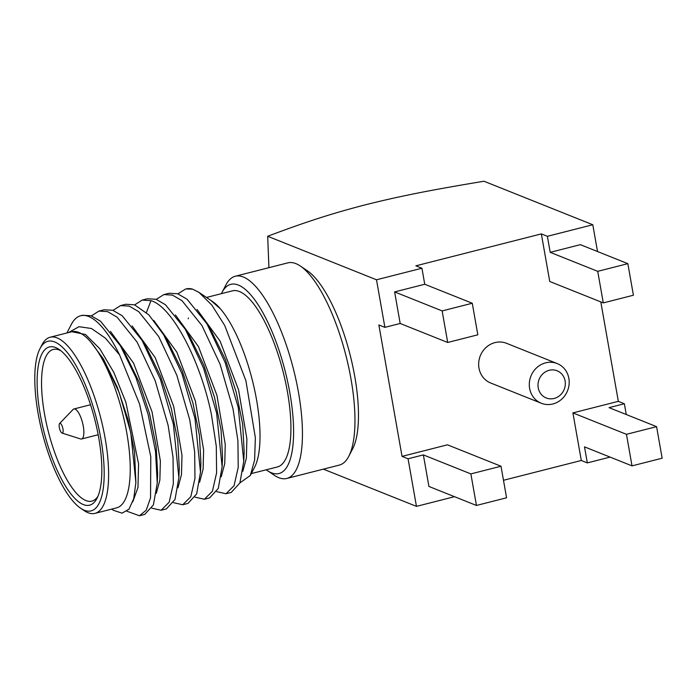 <?xml version="1.0" encoding="UTF-8"?>
<svg xmlns="http://www.w3.org/2000/svg" width="697" height="697" viewBox="0 0 697 697"><rect width="100%" height="100%" fill="white"/><g stroke="black" fill="none" stroke-linecap="round" stroke-linejoin="round"><path stroke-width="1.05" d="M597.521 251.547L592.798 224.756L483.979 181.237C430.894 190.046 400.557 196.005 365.742 204.718C330.822 213.744 305.486 222.064 267.683 236.266L376.502 279.785L384.892 327.363L378.863 324.959L402.038 456.378L447.457 444.817L501.004 466.232L470.876 473.899L423.358 454.897L408.067 458.783L402.038 456.378M408.067 458.783L416.457 506.371L454.514 496.682M323.382 469.151L416.457 506.371M267.683 236.266L268.92 267.683M300.337 266.027L307.368 270.776A97.606 31.26 75.7 0 1 354.747 376.389A97.606 31.26 75.7 0 1 352.665 448.816L348.753 456.352A104.341 33.421 -104.3 0 0 350.983 378.924A104.341 33.421 75.7 0 0 300.337 266.027A104.341 33.421 75.7 0 0 287.87 262.856L235.342 276.221A104.341 33.421 75.7 0 1 298.455 392.289A104.341 33.421 -104.3 0 1 286.789 478.456L339.317 465.091A104.341 33.421 -104.3 0 0 348.753 456.352M592.798 224.756L547.38 236.309L541.351 233.896L415.891 265.818L421.92 268.223L376.502 279.785M626.263 414.523L624.364 403.755L618.335 401.341L600.797 301.897M503.478 480.285L581.298 460.482L572.908 412.903L618.335 401.341M610.093 457.101L587.327 462.895L581.298 460.482M501.004 466.232L506.571 497.789L476.443 505.456L428.925 486.454L423.358 454.897M476.443 505.456L470.876 473.899M547.38 236.309L550.203 252.331L597.721 271.333L603.288 302.899L549.741 281.483L541.351 233.896M557.182 363.564L506.536 343.307A21.372 19.716 111.8 0 0 494.975 342.593A21.372 19.716 111.8 0 0 478.769 361.935A21.372 19.716 111.8 0 0 490.662 382.993L541.316 403.249A21.372 19.716 111.8 0 0 552.878 403.964A21.372 19.716 111.8 0 0 569.074 384.622A21.372 19.716 111.8 0 0 557.182 363.564A21.372 19.716 111.8 0 0 545.629 362.849A21.372 19.716 111.8 0 0 529.424 382.191A21.372 19.716 111.8 0 0 541.316 403.249M384.892 327.363L400.183 323.478L447.701 342.48L477.828 334.813L472.27 303.247L442.142 310.914L394.624 291.912L424.752 284.254L472.27 303.247M447.701 342.48L442.142 310.914M400.183 323.478L394.624 291.912M421.92 268.223L424.752 284.254M597.721 271.333L627.849 263.666L580.331 244.664L550.203 252.331M627.849 263.666L633.416 295.232L603.288 302.899M624.364 403.755L609.065 407.649L656.583 426.651L626.455 434.318L572.908 412.903M656.583 426.651L662.15 458.208L632.022 465.875L626.455 434.318M587.327 462.895L584.504 446.873L632.022 465.875M554.141 398.449A14.637 13.504 111.8 0 0 565.101 380.954A14.637 13.504 111.8 0 0 549.175 370.29A14.637 13.504 111.8 0 0 538.223 387.793A14.637 13.504 111.8 0 0 554.141 398.449M266.237 469.795A97.606 31.26 -104.3 0 0 267.291 470.545L274.322 475.284A104.341 33.421 -104.3 0 0 286.789 478.456M221.419 293.655A97.606 31.26 75.7 0 1 221.994 292.496L225.906 284.968A104.341 33.421 75.7 0 1 235.342 276.221M221.994 292.496A97.606 31.26 75.7 0 1 257.062 303.143A97.606 31.26 75.7 0 1 289.856 392.899A97.606 31.26 -104.3 0 1 267.291 470.545M206.495 297.453L232.476 290.841A90.871 29.108 75.7 0 1 287.452 391.932A90.871 29.108 -104.3 0 1 277.293 466.981L251.303 473.594M211.679 300.973A90.871 29.108 75.7 0 1 220.531 308.971A90.871 29.108 75.7 0 1 256.548 399.79A90.871 29.108 -104.3 0 1 254.605 467.234L250.319 475.485L254.614 460.064L255.355 437.681L245.91 380.754L224.73 325.508L211.853 305.12L198.915 292.339L192.581 289.159L186.099 288.924A104.167 33.369 75.7 0 1 192.581 289.159M163.656 334.778L168.535 342.889L182.178 370.682L192.912 402.988L199.403 435.207L200.919 462.738L200.501 472.209L194.994 418.575L181.926 373.601L163.656 334.778L148.879 314.896L134.591 304.842L125.782 304.267L120.564 305.6L129.198 306.114L138.729 311.672L158.707 336.564L176.82 375.239L189.767 419.899L194.655 451.752L194.968 478.351L190.804 496.717L182.745 504.759L173.483 502.676M185.289 329.28L190.176 337.392L203.812 365.193L214.545 397.499L221.036 429.709L222.543 457.241L222.134 466.711L216.619 413.068L203.559 368.103L185.289 329.28L165.45 304.737L155.989 299.257L147.415 298.769L142.188 300.093L150.996 300.668C172.499 306.802 200.666 361.525 211.4 414.401L216.288 446.246L216.601 472.854L212.428 491.211L204.369 499.252L195.108 497.17M206.931 323.791L211.81 331.903L225.453 359.704L236.178 392.01L242.661 424.22L244.177 451.752L243.758 461.222L238.252 407.571L225.192 362.614L206.931 323.791L187.084 299.231L177.622 293.751L169.04 293.263L163.821 294.596L172.455 295.101L181.995 300.668L201.964 325.56L220.078 364.226L233.025 408.895L237.912 440.748L238.226 467.347L234.061 485.713L226.002 493.746L216.741 491.664M153.749 320.428L176.811 352.072L195.317 400.88L203.62 449.948L203.115 469.107L199.586 482.28M175.383 314.922L198.445 346.575L216.95 395.382L225.253 444.442L224.748 463.601L221.219 476.783M197.007 309.424L220.069 341.068L238.574 389.876L246.886 438.944L246.372 458.103L242.844 471.277M226.002 493.746L231.23 492.422L239.899 482.969L243.758 461.222M204.369 499.252L209.597 497.919L218.266 488.466L222.134 466.711M182.745 504.759L187.963 503.426L196.641 493.964L200.501 472.209M220.531 308.971L210.755 300.329L198.915 292.339M177.927 293.864L185.454 289.089M239.925 482.89L250.319 475.485M156.302 299.362L163.821 294.596M134.669 304.868L142.188 300.093M68.576 332.539L79.005 326.693L91.49 328.514L105.308 338.089L119.562 354.851L139.574 404.077L150.779 456.709L150.552 497.841L146.213 510.204L139.487 515.763L144.706 514.43L153.375 504.976L157.243 483.213L155.509 451.403L148.104 414.393L135.889 377.434L120.389 345.782L100.56 321.239L91.098 315.767L82.525 315.271L80.73 315.732A104.167 33.369 75.7 0 1 119.562 354.851M126.915 511.241L139.487 515.763M91.412 315.872L98.93 311.097L107.565 311.611L117.105 317.179L137.074 342.07L155.187 380.736L168.134 425.405L173.03 457.258L173.335 483.857L169.171 502.215L161.112 510.256L151.85 508.174M113.036 310.365L120.564 305.6M111.694 509.115L113.55 510.361L122.114 513.158L129.006 509.141L133.719 498.686L135.88 482.603L130.775 432.532L119.213 392.655L103.339 358.877L90.749 341.992A90.871 29.108 -104.3 0 0 71.8 331.72L85.478 334.49L99.793 348.753L113.811 372.364L125.826 402.134L138.581 463.845L137.962 487.482L132.805 501.77M110.492 331.432L133.554 363.085L152.059 411.892L160.362 460.952L159.857 480.111L156.328 493.293M132.116 325.935L155.178 357.578L173.684 406.386L181.995 455.455L181.481 474.605L177.953 487.787M80.608 508.226A87.508 28.028 -104.3 0 0 100.838 438.622A87.508 28.028 75.7 0 0 71.434 358.145A87.508 28.028 75.7 0 0 39.999 348.605A87.508 28.028 75.7 0 0 38.126 413.539A87.508 28.028 -104.3 0 0 80.608 508.226L84.128 510.605A90.871 29.108 -104.3 0 0 94.984 513.367L116.608 507.86A90.871 29.108 -104.3 0 0 126.767 432.811A90.871 29.108 75.7 0 0 90.749 341.992M66.886 332.974L71.303 324.462A104.167 33.369 75.7 0 1 80.73 315.732M103.496 359.147L117.288 387.192L128.021 419.498L134.512 451.717L135.88 482.603M120.389 345.782L125.277 353.884L138.921 381.686L149.655 413.992L156.145 446.211L157.653 473.742L157.243 483.221M142.022 340.284L146.91 348.387L160.554 376.188L171.279 408.494L177.77 440.704L179.286 468.245L178.868 477.715L173.361 424.072L160.301 379.107L142.022 340.284L122.184 315.741L112.722 310.261L104.158 309.773L98.93 311.097M161.112 510.256L166.339 508.932L175.008 499.47L178.876 477.724M39.999 348.605L41.951 344.841A90.871 29.108 75.7 0 1 50.167 337.226A90.871 29.108 75.7 0 1 105.134 438.317A90.871 29.108 -104.3 0 1 94.984 513.367M40.243 414.384A81.619 26.146 75.7 0 1 59.114 349.458A81.619 26.146 75.7 0 1 98.73 437.777A81.619 26.146 -104.3 0 1 96.988 498.338A81.619 26.146 -104.3 0 1 67.661 489.442A81.619 26.146 -104.3 0 1 40.243 414.384M97.928 496.316A78.256 25.066 -104.3 0 1 91.873 501.134A78.256 25.066 -104.3 0 1 44.538 414.079A78.256 25.066 75.7 0 1 53.286 349.458A78.256 25.066 75.7 0 1 60.909 350.791M75.11 409.095A15.482 4.957 -104.3 0 0 73.917 408.973A15.482 4.957 -104.3 0 0 73.054 409.505L59.62 423.48A5.045 1.621 -104.3 0 0 59.559 428.524A5.045 1.621 -104.3 0 0 61.998 433.055A5.045 1.621 75.7 0 0 62.059 433.081L80.538 438.936A15.482 4.957 75.7 0 0 81.549 438.988A15.482 4.957 75.7 0 0 82.943 424.482A15.482 4.957 75.7 0 0 75.11 409.095M59.62 423.48A5.045 1.621 -104.3 0 1 60.291 423.349A5.045 1.621 75.7 0 1 62.939 428.847A5.045 1.621 75.7 0 1 62.059 433.081M146.431 312.5L150.996 300.668M188.417 317.98L188.225 318.773M103.339 358.877L103.644 359.391M50.167 337.226L71.8 331.72M90.54 404.748L73.917 408.973M98.181 434.754L81.549 438.988"/></g></svg>
